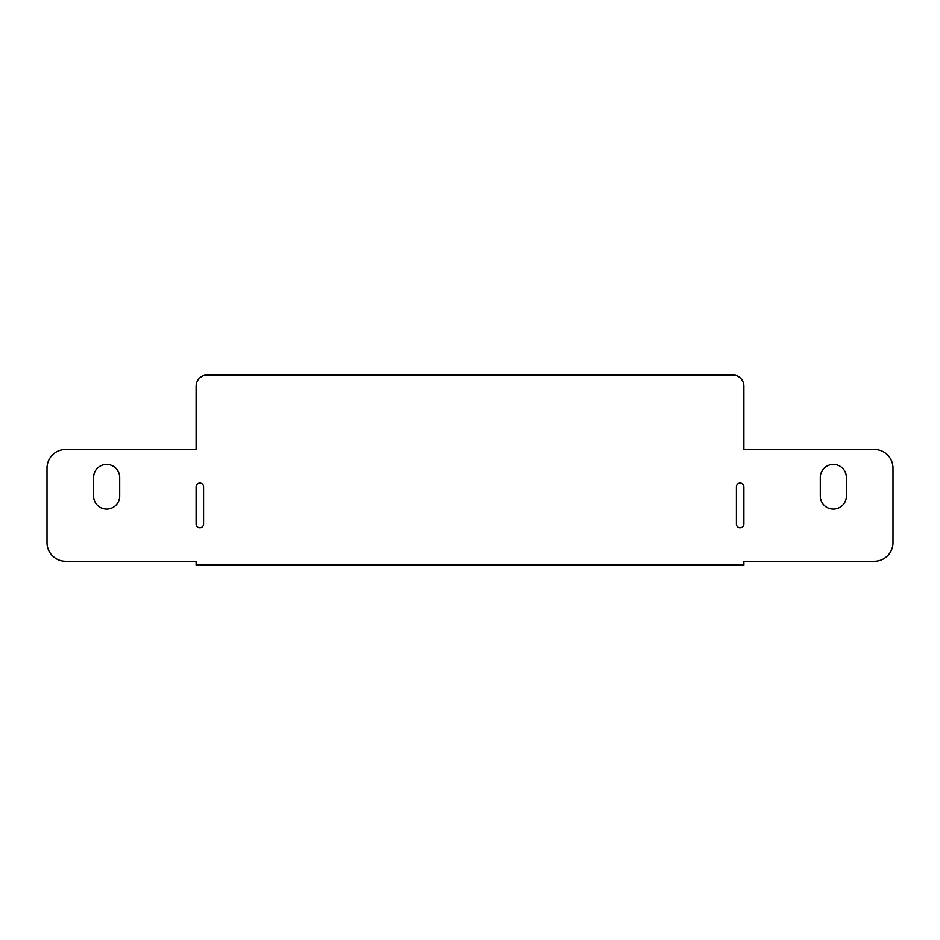 <?xml version="1.0" encoding="UTF-8"?>
<svg xmlns="http://www.w3.org/2000/svg" width="940" height="940" viewBox="0 0 940 940"><rect width="100%" height="100%" fill="white"/><g stroke="black" fill="none" stroke-linecap="round" stroke-linejoin="round"><path stroke-width="1.41" d="M736.466 486.767A3.725 3.725 0 0 1 740.203 483.043A3.725 3.725 0 0 1 743.928 486.767L743.928 524.038A3.725 3.725 0 0 1 740.203 527.763A3.725 3.725 0 0 1 736.466 524.038L736.466 486.767M119.674 496.085A13.043 13.043 0 0 1 106.631 509.128A13.043 13.043 0 0 1 93.589 496.085L93.589 477.45A13.043 13.043 0 0 1 106.631 464.407A13.043 13.043 0 0 1 119.674 477.45L119.674 496.085M203.534 524.038A3.725 3.725 0 0 1 199.797 527.763A3.725 3.725 0 0 1 196.072 524.038L196.072 486.767A3.725 3.725 0 0 1 199.797 483.043A3.725 3.725 0 0 1 203.534 486.767L203.534 524.038M846.411 496.085A13.043 13.043 0 0 1 833.369 509.128A13.043 13.043 0 0 1 820.326 496.085L820.326 477.45A13.043 13.043 0 0 1 833.369 464.407A13.043 13.043 0 0 1 846.411 477.45L846.411 496.085M196.072 449.508L196.072 386.14A11.186 11.186 0 0 1 207.258 374.966L732.742 374.966A11.186 11.186 0 0 1 743.928 386.14L743.928 449.508L874.365 449.508A18.636 18.636 0 0 1 893 468.132L893 542.674A18.636 18.636 0 0 1 874.365 561.309L743.928 561.309L743.928 565.034L196.072 565.034L196.072 561.309L65.636 561.309A18.636 18.636 0 0 1 47 542.674L47 468.132A18.636 18.636 0 0 1 65.636 449.508L196.072 449.508"/></g></svg>
